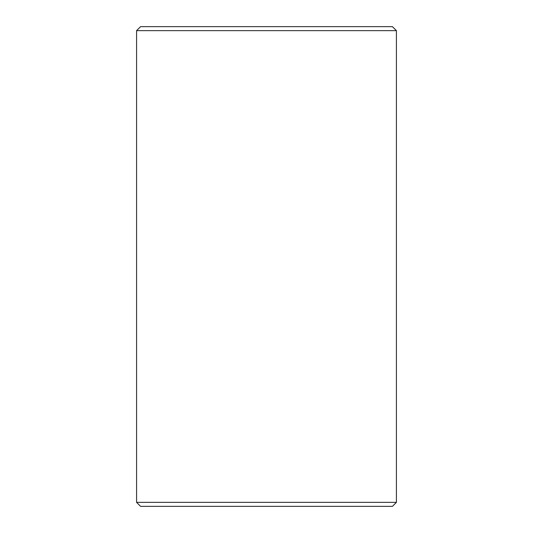 <?xml version="1.0" encoding="UTF-8"?>
<svg xmlns="http://www.w3.org/2000/svg" width="533" height="533" viewBox="0 0 533 533"><rect width="100%" height="100%" fill="white"/><g stroke="black" fill="none" stroke-linecap="round" stroke-linejoin="round"><path stroke-width="0.8" d="M136.581 502.353L136.581 30.648L136.581 502.353L396.419 502.353L396.419 30.648L396.419 502.353L136.581 502.353L140.579 506.35L392.421 506.35L140.579 506.35L136.581 502.353M140.579 26.65L392.421 26.65L396.419 30.648L136.581 30.648L396.419 30.648L392.421 26.65L140.579 26.65L136.581 30.648L140.579 26.65M392.421 506.35L396.419 502.353L392.421 506.35"/></g></svg>
